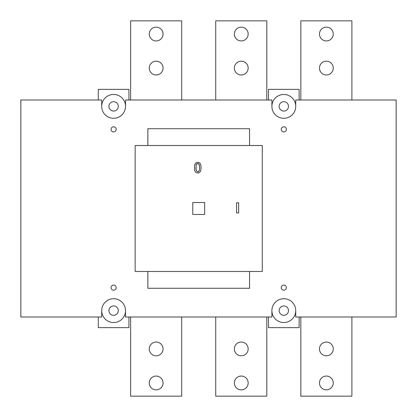 <?xml version="1.0" encoding="UTF-8"?>
<svg xmlns="http://www.w3.org/2000/svg" width="417" height="417" viewBox="0 0 417 417"><rect width="100%" height="100%" fill="white"/><g stroke="black" fill="none" stroke-linecap="round" stroke-linejoin="round"><path stroke-width="0.63" d="M194.536 168.708L194.504 167.65C194.478 164.032 195.568 162.26 197.773 162.328L197.773 162.328C199.978 162.322 201.067 164.095 201.03 167.639L201.03 167.639C201.057 171.246 199.967 173.019 197.773 172.961L196.563 172.753M201.03 167.639L200.905 169.604M197.773 162.328L198.972 162.541M197.773 172.961C195.557 172.982 194.468 171.215 194.504 167.65L194.63 165.674M198.19 171.783L198.7 171.559M198.456 163.589L197.773 163.464L196.251 164.538L195.959 169.448M195.891 167.65L196.24 170.73L197.773 171.83L199.279 170.751L199.644 167.639L199.269 164.522L197.773 163.464L196.834 163.73M199.644 167.639L199.561 165.815M238.649 212.983L236.585 212.983L236.585 202.771L238.649 202.771L238.649 212.983M262.283 145.523L262.283 271.477L135.144 271.477L135.144 145.523L262.283 145.523M116.166 287.647A2.554 2.554 0 0 1 112.335 289.857A2.554 2.554 0 0 1 112.335 285.431A2.554 2.554 0 0 1 116.166 287.647M286.37 287.647A2.554 2.554 0 0 1 282.538 289.857A2.554 2.554 0 0 1 282.538 285.431A2.554 2.554 0 0 1 286.37 287.647M286.37 129.353A2.554 2.554 0 0 1 282.538 131.569A2.554 2.554 0 0 1 282.538 127.143A2.554 2.554 0 0 1 286.37 129.353M116.166 129.353A2.554 2.554 0 0 1 112.335 131.569A2.554 2.554 0 0 1 112.335 127.143A2.554 2.554 0 0 1 116.166 129.353M204.669 202.542L204.669 214.458L192.758 214.458L192.758 202.542L204.669 202.542M147.863 145.523L147.863 128.717L249.564 128.717L249.564 145.523M249.564 271.477L249.564 288.283L147.863 288.283L147.863 271.477M101.696 310.623A11.916 11.916 0 0 1 113.612 298.708A11.916 11.916 0 0 1 125.527 310.623A11.916 11.916 0 0 1 113.612 322.539A11.916 11.916 0 0 1 101.696 310.623L101.696 317.003L20.85 317.003L20.85 99.997L101.696 99.997L101.696 106.377A11.916 11.916 0 0 0 113.612 118.292A11.916 11.916 0 0 0 125.527 106.377L125.527 99.997L271.9 99.997L271.9 106.377A11.916 11.916 0 0 0 283.815 118.292A11.916 11.916 0 0 0 295.731 106.377L295.731 99.997L396.15 99.997L396.15 317.003L295.731 317.003L295.731 310.623A11.916 11.916 0 0 1 283.815 322.539A11.916 11.916 0 0 1 271.9 310.623A11.916 11.916 0 0 1 283.815 298.708A11.916 11.916 0 0 1 295.731 310.623M125.527 310.623L125.527 317.003L271.9 317.003L271.9 310.623M319.474 382.957A6.891 6.891 0 0 0 329.811 388.931A6.891 6.891 0 0 0 329.811 376.989A6.891 6.891 0 0 0 319.474 382.957M319.474 348.92A6.891 6.891 0 0 0 329.811 354.888A6.891 6.891 0 0 0 329.811 342.951A6.891 6.891 0 0 0 319.474 348.92M300.834 317.003L300.834 396.15L351.896 396.15L351.896 317.003M234.37 382.957A6.891 6.891 0 0 0 244.711 388.931A6.891 6.891 0 0 0 244.711 376.989A6.891 6.891 0 0 0 234.37 382.957M234.37 348.92A6.891 6.891 0 0 0 244.711 354.888A6.891 6.891 0 0 0 244.711 342.951A6.891 6.891 0 0 0 234.37 348.92M215.735 317.003L215.735 396.15L266.797 396.15L266.797 317.003M149.27 382.957A6.891 6.891 0 0 0 159.607 388.931A6.891 6.891 0 0 0 159.607 376.989A6.891 6.891 0 0 0 149.27 382.957M149.27 348.92A6.891 6.891 0 0 0 159.607 354.888A6.891 6.891 0 0 0 159.607 342.951A6.891 6.891 0 0 0 149.27 348.92M130.63 317.003L130.63 396.15L181.692 396.15L181.692 317.003M319.474 34.043A6.891 6.891 0 0 1 329.811 28.069A6.891 6.891 0 0 1 329.811 40.011A6.891 6.891 0 0 1 319.474 34.043M319.474 68.08A6.891 6.891 0 0 1 329.811 62.112A6.891 6.891 0 0 1 329.811 74.049A6.891 6.891 0 0 1 319.474 68.08M300.834 99.997L300.834 20.85L351.896 20.85L351.896 99.997M234.37 34.043A6.891 6.891 0 0 1 244.711 28.069A6.891 6.891 0 0 1 244.711 40.011A6.891 6.891 0 0 1 234.37 34.043M234.37 68.08A6.891 6.891 0 0 1 244.711 62.112A6.891 6.891 0 0 1 244.711 74.049A6.891 6.891 0 0 1 234.37 68.08M215.735 99.997L215.735 20.85L266.797 20.85L266.797 99.997M149.27 34.043A6.891 6.891 0 0 1 159.607 28.069A6.891 6.891 0 0 1 159.607 40.011A6.891 6.891 0 0 1 149.27 34.043M149.27 68.08A6.891 6.891 0 0 1 159.607 62.112A6.891 6.891 0 0 1 159.607 74.049A6.891 6.891 0 0 1 149.27 68.08M130.63 99.997L130.63 20.85L181.692 20.85L181.692 99.997M299.135 317.003L299.135 327.642L268.496 327.642L268.496 317.003M128.931 317.003L128.931 327.642L98.292 327.642L98.292 317.003M288.496 310.623A4.681 4.681 0 0 1 281.475 314.673A4.681 4.681 0 0 1 281.475 306.568A4.681 4.681 0 0 1 288.496 310.623M118.292 310.623A4.681 4.681 0 0 1 111.271 314.673A4.681 4.681 0 0 1 111.271 306.568A4.681 4.681 0 0 1 118.292 310.623M128.931 99.997L128.931 89.358L98.292 89.358L98.292 99.997M101.696 106.377A11.916 11.916 0 0 1 113.612 94.461A11.916 11.916 0 0 1 125.527 106.377M279.135 106.377A4.681 4.681 0 0 1 283.815 101.696A4.681 4.681 0 0 1 288.496 106.377A4.681 4.681 0 0 1 283.815 111.058A4.681 4.681 0 0 1 279.135 106.377M108.931 106.377A4.681 4.681 0 0 1 113.612 101.696A4.681 4.681 0 0 1 118.292 106.377A4.681 4.681 0 0 1 113.612 111.058A4.681 4.681 0 0 1 108.931 106.377M271.9 106.377A11.916 11.916 0 0 1 283.815 94.461A11.916 11.916 0 0 1 295.731 106.377M299.135 99.997L299.135 89.358L268.496 89.358L268.496 99.997"/></g></svg>

